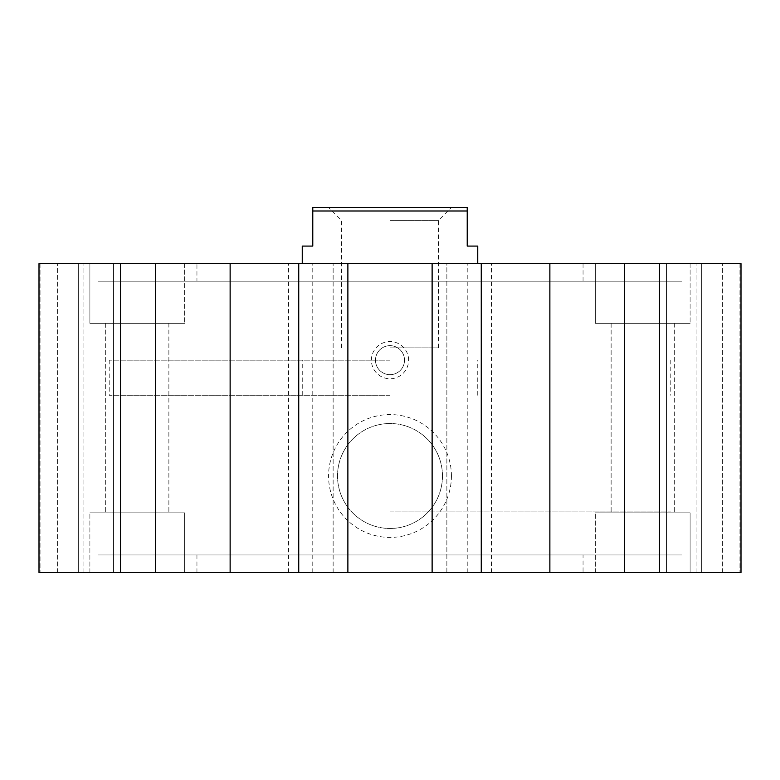 <?xml version="1.0" encoding="UTF-8"?>
<svg xmlns="http://www.w3.org/2000/svg" width="780" height="780" viewBox="0 0 780 780"><rect width="100%" height="100%" fill="white"/><g stroke="black" fill="none" stroke-linecap="round" stroke-linejoin="round"><path stroke-width="0.58" stroke-dasharray="3.9 2.92" d="M196.95 281.19L583.05 281.19L196.95 281.19L196.95 263.64L583.05 263.64L196.95 263.64M97.968 281.19L682.032 281.19L97.968 281.19L97.968 263.64L682.032 263.64L97.968 263.64M446.862 263.64L432.12 263.64L446.862 263.64L446.862 572.52L432.12 572.52L446.862 572.52L446.862 263.64M347.88 263.64L333.138 263.64L347.88 263.64L347.88 572.52L333.138 572.52L347.88 572.52M666.52 263.64L741 263.64L666.52 263.64L696.091 263.64L666.52 263.64L666.52 572.52L741 572.52L39 572.52L113.48 572.52L39 572.52L39 263.64L741 263.64L741 572.52L666.52 572.52L696.091 572.52L666.52 572.52L666.52 263.64M739.947 263.64L696.091 263.64L739.947 263.64L722.397 263.64L739.947 263.64L739.947 572.52L696.091 572.52L739.947 572.52L722.397 572.52L739.947 572.52L739.947 263.64M701.337 263.64L722.397 263.64L701.337 263.64L701.337 572.52L722.397 572.52L701.337 572.52L701.337 263.64M113.48 263.64L39 263.64L113.48 263.64L83.909 263.64L113.48 263.64L113.48 572.52L83.909 572.52L113.48 572.52L113.48 263.64M40.053 263.64L83.909 263.64L40.053 263.64L57.603 263.64L40.053 263.64L40.053 572.52L83.909 572.52L40.053 572.52L57.603 572.52L40.053 572.52L40.053 263.64M78.663 263.64L57.603 263.64L78.663 263.64L78.663 572.52L57.603 572.52L78.663 572.52L78.663 263.64M89.895 263.64L184.665 263.64L89.895 263.64L184.665 263.64L89.895 263.64L89.895 323.31L184.665 323.31L89.895 323.31L184.665 323.31L89.895 323.31L89.895 263.64M595.335 263.64L690.105 263.64L595.335 263.64L690.105 263.64L595.335 263.64L595.335 323.31L690.105 323.31L595.335 323.31L690.105 323.31L595.335 323.31L595.335 263.64M583.05 554.97L196.95 554.97L583.05 554.97L583.05 572.52L196.95 572.52L583.05 572.52M682.032 554.97L97.968 554.97L682.032 554.97L682.032 572.52L97.968 572.52L682.032 572.52M184.665 572.52L89.895 572.52L184.665 572.52L89.895 572.52L184.665 572.52L184.665 512.85L89.895 512.85L184.665 512.85L89.895 512.85L184.665 512.85L184.665 572.52M690.105 572.52L595.335 572.52L690.105 572.52L595.335 572.52L690.105 572.52L690.105 512.85L595.335 512.85L690.105 512.85L595.335 512.85L690.105 512.85L690.105 572.52M390 360.165L109.2 360.165L390 360.165M390 263.64L302.25 263.64L390 263.64M390 511.095L670.8 511.095L390 511.095M611.13 323.31L674.31 323.31L611.13 323.31L674.31 323.31L611.13 323.31L611.13 512.85L674.31 512.85L611.13 512.85L674.31 512.85L611.13 512.85L611.13 323.31M105.69 323.31L168.87 323.31L105.69 323.31L168.87 323.31L105.69 323.31L105.69 512.85L168.87 512.85L105.69 512.85L168.87 512.85L105.69 512.85L105.69 323.31M408.603 360.165A18.603 18.603 0 0 0 380.698 344.058A18.603 18.603 0 0 0 380.698 376.272A18.603 18.603 0 0 0 408.603 360.165M404.508 360.165A14.508 14.508 0 0 1 382.746 372.733A14.508 14.508 0 0 1 382.746 347.597A14.508 14.508 0 0 1 404.508 360.165A14.508 14.508 0 0 1 382.746 372.733A14.508 14.508 0 0 1 382.746 347.597A14.508 14.508 0 0 1 404.508 360.165M451.425 475.995A61.425 61.425 0 0 0 359.287 422.799A61.425 61.425 0 0 0 359.287 529.191A61.425 61.425 0 0 0 451.425 475.995M442.474 475.995A52.474 52.474 0 0 1 363.763 521.44A52.474 52.474 0 0 1 363.763 430.55A52.474 52.474 0 0 1 442.474 475.995A52.474 52.474 0 0 1 363.763 521.44A52.474 52.474 0 0 1 363.763 430.55A52.474 52.474 0 0 1 442.474 475.995M432.12 572.52L432.12 263.64M481.26 572.52L481.26 263.64M696.091 572.52L696.091 263.64L696.091 572.52M722.397 572.52L722.397 263.64L722.397 572.52M741 572.52L741 263.64L741 572.52M659.49 572.52L659.49 263.64M624.351 572.52L624.351 263.64M549.871 572.52L549.871 263.64M491.4 572.52L491.4 263.64M467.22 572.52L467.22 263.64M312.78 572.52L312.78 263.64M288.6 572.52L288.6 263.64M230.129 572.52L230.129 263.64M155.649 572.52L155.649 263.64M120.51 572.52L120.51 263.64M39 572.52L39 263.64L39 572.52M83.909 572.52L83.909 263.64L83.909 572.52M57.603 572.52L57.603 263.64L57.603 572.52M298.74 572.52L298.74 263.64M333.138 572.52L333.138 263.64L333.138 572.52M390 395.265L109.2 395.265L390 395.265M302.25 246.09L312.78 246.09L312.78 207.48L467.22 207.48L467.22 246.09L477.75 246.09M467.22 210.99L312.78 210.99M390 207.48L328.575 207.48L390 207.48M390 220.34L438.565 220.34L390 220.34M390 347.88L438.565 347.88L390 347.88M583.05 263.64L583.05 281.19M682.032 263.64L682.032 281.19M196.95 572.52L196.95 554.97M97.968 572.52L97.968 554.97M302.25 395.265L302.25 360.165M477.75 395.265L477.75 360.165M690.105 263.64L690.105 323.31L690.105 263.64M184.665 263.64L184.665 323.31L184.665 263.64M595.335 572.52L595.335 512.85L595.335 572.52M89.895 572.52L89.895 512.85L89.895 572.52M109.2 360.165L109.2 395.265M670.8 360.165L670.8 395.265M168.87 323.31L168.87 512.85L168.87 323.31M674.31 323.31L674.31 512.85L674.31 323.31M438.565 347.88L438.565 220.34L451.425 207.48M341.435 347.88L341.435 220.34L328.575 207.48"/><path stroke-width="1.17" d="M432.12 263.64L39 263.64L39 572.52L741 572.52L741 263.64L432.12 263.64L432.12 572.52M481.26 572.52L481.26 263.64M549.871 572.52L549.871 263.64M624.351 572.52L624.351 263.64M659.49 572.52L659.49 263.64M120.51 572.52L120.51 263.64M155.649 572.52L155.649 263.64M230.129 572.52L230.129 263.64M298.74 572.52L298.74 263.64M347.88 572.52L347.88 263.64M477.75 263.64L477.75 246.09L467.22 246.09L467.22 207.48L312.78 207.48L312.78 246.09L302.25 246.09L302.25 263.64M312.78 210.99L467.22 210.99"/></g></svg>

